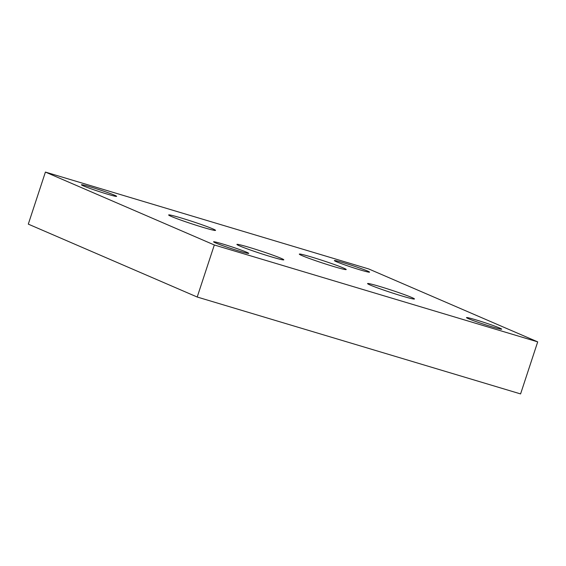 <?xml version="1.0" encoding="UTF-8"?>
<svg xmlns="http://www.w3.org/2000/svg" width="566" height="566" viewBox="0 0 566 566"><rect width="100%" height="100%" fill="white"/><g stroke="black" fill="none" stroke-linecap="round" stroke-linejoin="round"><path stroke-width="0.85" d="M370.228 285.045A24.685 1.203 -161.8 0 1 367.56 283.566A24.685 1.203 -161.8 0 1 385.609 288.271A24.685 1.203 -161.8 0 1 411.8 297.504A24.685 1.203 -161.8 0 1 414.461 298.99A24.685 1.203 -161.8 0 1 396.419 294.285A24.685 1.203 -161.8 0 1 370.228 285.045M301.975 255.599A24.685 1.203 -161.8 0 1 299.315 254.113A24.685 1.203 -161.8 0 1 317.356 258.818A24.685 1.203 -161.8 0 1 343.548 268.058A24.685 1.203 -161.8 0 1 346.215 269.536A24.685 1.203 -161.8 0 1 328.167 264.831A24.685 1.203 -161.8 0 1 301.975 255.599M171.314 216.445A24.685 1.203 -161.8 0 1 168.647 214.96A24.685 1.203 -161.8 0 1 186.695 219.665A24.685 1.203 -161.8 0 1 212.887 228.905A24.685 1.203 -161.8 0 1 215.547 230.383A24.685 1.203 -161.8 0 1 197.506 225.678A24.685 1.203 -161.8 0 1 171.314 216.445M239.56 245.892A24.685 1.203 -161.8 0 1 236.899 244.413A24.685 1.203 -161.8 0 1 254.941 249.118A24.685 1.203 -161.8 0 1 281.139 258.351A24.685 1.203 -161.8 0 1 283.799 259.836A24.685 1.203 -161.8 0 1 265.758 255.132A24.685 1.203 -161.8 0 1 239.56 245.892M215.561 242.913A18.515 0.906 -161.8 0 1 213.566 241.802A18.515 0.906 -161.8 0 1 227.093 245.333A18.515 0.906 -161.8 0 1 246.741 252.259A18.515 0.906 -161.8 0 1 248.736 253.37A18.515 0.906 -161.8 0 1 235.208 249.839A18.515 0.906 -161.8 0 1 215.561 242.913M336.374 261.69A18.515 0.906 -161.8 0 1 334.372 260.579A18.515 0.906 -161.8 0 1 347.906 264.11A18.515 0.906 -161.8 0 1 367.553 271.036A18.515 0.906 -161.8 0 1 369.548 272.147A18.515 0.906 -161.8 0 1 356.021 268.624A18.515 0.906 -161.8 0 1 336.374 261.69M83.443 185.903A18.515 0.906 -161.8 0 1 81.447 184.792A18.515 0.906 -161.8 0 1 94.982 188.322A18.515 0.906 -161.8 0 1 114.629 195.249A18.515 0.906 -161.8 0 1 116.624 196.36A18.515 0.906 -161.8 0 1 103.09 192.829A18.515 0.906 -161.8 0 1 83.443 185.903M468.485 318.7A18.515 0.906 -161.8 0 1 466.49 317.59A18.515 0.906 -161.8 0 1 480.018 321.12A18.515 0.906 -161.8 0 1 499.665 328.047A18.515 0.906 -161.8 0 1 501.667 329.157A18.515 0.906 -161.8 0 1 488.133 325.627A18.515 0.906 -161.8 0 1 468.485 318.7M537.7 341.871L520.586 393.922L197.209 297.023L28.3 224.129L45.414 172.078L368.791 268.977L537.7 341.871L214.323 244.972L45.414 172.078M197.209 297.023L214.323 244.972"/></g></svg>
